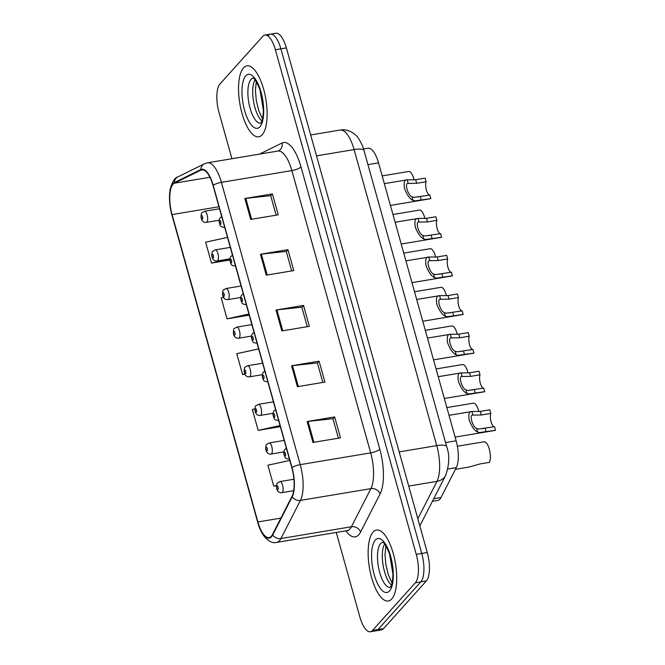 <?xml version="1.0" encoding="UTF-8"?>
<svg xmlns="http://www.w3.org/2000/svg" width="665" height="665" viewBox="0 0 665 665"><rect width="100%" height="100%" fill="white"/><g stroke="black" fill="none" stroke-linecap="round" stroke-linejoin="round"><path stroke-width="1" d="M363.547 148.977L368.078 148.22A22.485 8.246 80.5 0 1 378.543 162.867L456.14 440.795A22.485 8.246 80.5 0 1 456.306 467.603L441.011 497.52A22.485 8.246 80.5 0 1 439.931 499.141A22.485 8.246 80.5 0 1 437.794 500.413L432.416 501.31M391.776 598.966A35.985 13.192 -99.5 0 0 394.47 558.334A35.985 13.192 -99.5 0 0 376.506 530.022A35.985 13.192 -99.5 0 0 373.098 532.058A35.985 13.192 -99.5 0 0 370.397 572.698A35.985 13.192 -99.5 0 0 388.368 601.002A35.985 13.192 -99.5 0 0 391.776 598.966A35.985 13.192 -99.5 0 0 394.47 558.334A35.985 13.192 -99.5 0 0 376.506 530.022A35.985 13.192 -99.5 0 0 373.098 532.058A35.985 13.192 -99.5 0 0 370.397 572.698A35.985 13.192 -99.5 0 0 388.368 601.002A35.985 13.192 -99.5 0 0 391.776 598.966M262.176 134.779A35.985 13.192 -99.5 0 0 264.87 94.139A35.985 13.192 -99.5 0 0 246.906 65.835A35.985 13.192 -99.5 0 0 243.49 67.872A35.985 13.192 -99.5 0 0 240.797 108.511A35.985 13.192 -99.5 0 0 258.76 136.815A35.985 13.192 -99.5 0 0 262.176 134.779A35.985 13.192 -99.5 0 0 264.87 94.139A35.985 13.192 -99.5 0 0 246.906 65.835A35.985 13.192 -99.5 0 0 243.49 67.872A35.985 13.192 -99.5 0 0 240.797 108.511A35.985 13.192 -99.5 0 0 258.76 136.815A35.985 13.192 -99.5 0 0 262.176 134.779M271.345 536.223A23.99 8.795 80.5 0 1 269.067 537.586A23.99 8.795 80.5 0 1 257.904 521.95L172.085 214.587A23.99 8.795 80.5 0 1 174.421 183.199L200.913 170.132A23.99 8.795 80.5 0 1 201.836 169.833A23.99 8.795 80.5 0 1 213.008 185.46L291.827 467.753A23.99 8.795 80.5 0 1 291.993 496.356L272.5 534.494A23.99 8.795 80.5 0 1 271.345 536.223M271.503 536.78A24.588 9.011 -99.5 0 0 272.683 535.009L292.184 496.871A24.588 9.011 -99.5 0 0 292.001 467.553L213.182 185.261A24.588 9.011 -99.5 0 0 200.788 169.55L174.297 182.609A24.588 9.011 -99.5 0 0 171.903 214.787L257.721 522.15A24.588 9.011 -99.5 0 0 271.503 536.78M336.266 532.441L359.898 617.095A22.485 8.246 -99.5 0 0 370.372 631.75L375.875 630.827A22.485 8.246 -99.5 0 0 378.003 629.556L420.837 581.875A22.485 8.246 -99.5 0 0 421.76 553.438L280.871 48.819A22.485 8.246 -99.5 0 0 270.406 34.173A22.485 8.246 -99.5 0 0 268.269 35.445M370.372 631.75A22.485 8.246 -99.5 0 0 372.5 630.478L415.334 582.789A22.485 8.246 -99.5 0 0 416.257 554.352L275.368 49.742A22.485 8.246 -99.5 0 0 264.903 35.087A22.485 8.246 -99.5 0 0 262.766 36.359L219.932 84.048A22.485 8.246 -99.5 0 0 219.009 112.485L231.919 158.727M244.861 198.503L272.384 193.906L278.219 214.82L250.697 219.417L244.861 198.503A5.993 1.563 164.4 0 1 245.792 198.378L251.619 219.259M291.569 365.775L319.084 361.178L324.919 382.092L297.405 386.689L291.569 365.775A5.993 1.563 164.4 0 1 292.492 365.65L298.327 386.531M307.13 421.535L334.653 416.938L340.488 437.853L312.974 442.449L307.13 421.535A5.993 1.563 164.4 0 1 308.061 421.411L313.897 442.292M260.431 254.263L287.945 249.666L293.789 270.572L266.266 275.169L260.431 254.263A5.993 1.563 164.4 0 1 261.362 254.13L267.189 275.019M276 310.023L303.514 305.426L309.358 326.332L281.835 330.929L276 310.023A5.993 1.563 164.4 0 1 276.923 309.89L282.758 330.779M227.505 237.388L205.635 242.176L211.478 263.082L229.915 259.998M254.853 408.9L252.343 409.449L258.178 430.355L280.347 426.656M289.774 460.421L267.912 465.209L273.747 486.115L276.449 485.666M223.548 297.421L221.204 297.928L227.039 318.843L249.209 315.135M258.643 348.909L236.773 353.689L242.609 374.594L244.878 374.22M303.514 305.426L301.852 307.28M307.272 326.681L301.819 307.18L276.923 309.89M287.945 249.666L286.282 251.52M291.702 270.921L286.258 251.42L261.362 254.13M334.653 416.938L332.99 418.792M338.402 438.202L332.957 418.692L308.061 421.411M319.084 361.178L317.421 363.04M322.833 382.442L317.388 362.932L292.492 365.65M272.384 193.906L270.713 195.759M276.133 215.161L270.688 195.66L245.792 198.378M242.609 374.594L244.828 374.112M258.178 430.355L280.048 425.575M273.747 486.115L276.465 485.517M227.039 318.843L248.91 314.055M211.478 263.082L229.957 259.042M426.34 580.952A22.485 8.246 -99.5 0 0 427.263 552.515L286.374 47.905A22.485 8.246 -99.5 0 0 275.909 33.25L270.406 34.173A22.485 8.246 -99.5 0 1 280.871 48.819L421.76 553.438A22.485 8.246 -99.5 0 1 420.837 581.875L378.003 629.556A22.485 8.246 -99.5 0 1 375.875 630.827L381.378 629.913A22.485 8.246 -99.5 0 0 383.506 628.641L426.34 580.952L415.334 582.789M455.409 469.365L468.966 467.046L480.014 463.937L489.448 462.358A11.247 4.123 80.5 0 0 489.407 449.54A11.247 4.123 80.5 0 0 484.054 441.776L457.387 446.232M476.672 428.468L478.584 429.066L494.502 426.706A7.498 2.751 80.5 0 1 491.069 421.818A7.498 2.751 80.5 0 1 490.795 413.414L489.789 409.815L480.354 411.394L471.934 411.527C469.141 411.17 468.226 414.037 469.191 420.139C471.759 426.714 474.586 430.687 477.67 432.05L476.672 428.468C472.491 427.021 468.9 414.145 472.94 415.11L471.934 411.527L449.025 415.309M490.795 413.414L481.352 414.985L472.94 415.11M455.109 437.088L495.176 430.396A11.247 4.123 80.5 0 0 495.508 430.305L479.556 432.549L477.67 432.05M495.508 430.305L494.502 426.706M446.872 407.579L473.281 403.165A11.247 4.123 80.5 0 1 478.8 411.602M436.09 368.959L462.499 364.553A11.247 4.123 80.5 0 1 468.019 372.99M425.309 330.347L451.718 325.941A11.247 4.123 80.5 0 1 457.237 334.37M414.528 291.736L440.937 287.33A11.247 4.123 80.5 0 1 446.456 295.759M465.891 389.856L467.803 390.455L483.721 388.094A7.498 2.751 80.5 0 1 480.288 383.206A7.498 2.751 80.5 0 1 480.014 374.802L479.008 371.203L469.573 372.782L461.161 372.915C458.36 372.558 457.445 375.426 458.409 381.527C460.978 388.102 463.804 392.076 466.888 393.439L465.891 389.856C461.71 388.41 458.119 375.534 462.158 376.498L461.161 372.915L438.243 376.689M480.014 374.802L470.579 376.373L462.158 376.498M444.328 398.476L484.394 391.785A11.247 4.123 80.5 0 0 484.727 391.693L468.775 393.938L466.888 393.439M484.727 391.693L483.721 388.094M455.109 351.245L457.021 351.835L472.94 349.482A7.498 2.751 80.5 0 1 469.507 344.595A7.498 2.751 80.5 0 1 469.232 336.182L468.226 332.591L458.792 334.171L450.38 334.304C447.578 333.938 446.664 336.814 447.628 342.916C450.197 349.491 453.023 353.456 456.107 354.827L455.109 351.245C450.928 349.79 447.337 336.922 451.377 337.887L450.38 334.304L427.462 338.078M469.232 336.182L459.798 337.762L451.402 337.887M433.547 359.865L473.613 353.173A11.247 4.123 80.5 0 0 473.945 353.082L457.994 355.326L456.107 354.827M473.945 353.082L472.94 349.482M444.328 312.633L446.24 313.223L462.158 310.871A7.498 2.751 80.5 0 1 458.725 305.975A7.498 2.751 80.5 0 1 458.451 297.571L457.445 293.98L448.011 295.551L439.598 295.692C436.797 295.327 435.883 298.203 436.847 304.304C439.415 310.879 442.25 314.844 445.326 316.216L444.328 312.633C440.147 311.178 436.556 298.311 440.596 299.275L439.598 295.692L416.689 299.466M458.451 297.571L449.016 299.15L440.621 299.267M422.765 321.253L462.832 314.562A11.247 4.123 80.5 0 0 463.164 314.462L447.221 316.706L445.326 316.216M463.164 314.462L462.158 310.871M403.746 253.124L430.155 248.71A11.247 4.123 80.5 0 1 435.675 257.147M392.965 214.512L419.374 210.098A11.247 4.123 80.5 0 1 424.893 218.536M382.184 175.901L408.593 171.487A11.247 4.123 80.5 0 1 414.112 179.924M433.547 274.022L435.467 274.612L451.377 272.259A7.498 2.751 80.5 0 1 447.944 267.363A7.498 2.751 80.5 0 1 447.67 258.959L446.664 255.368L437.229 256.939L428.817 257.081C426.016 256.715 425.101 259.591 426.065 265.684C428.634 272.259 431.469 276.233 434.544 277.604L433.547 274.022C429.374 272.567 425.775 259.699 429.814 260.663L428.817 257.081L405.908 260.855M447.67 258.959L438.235 260.539L429.839 260.655M411.984 282.642L452.05 275.95A11.247 4.123 80.5 0 0 452.383 275.85L436.44 278.095L434.544 277.604M452.383 275.85L451.377 272.259M422.765 235.41L424.686 236L440.604 233.648A7.498 2.751 80.5 0 1 437.163 228.752A7.498 2.751 80.5 0 1 436.888 220.348L435.883 216.757L426.448 218.328L418.036 218.461C415.234 218.103 414.32 220.971 415.284 227.073C417.861 233.648 420.687 237.621 423.763 238.993L422.765 235.41C418.593 233.955 414.993 221.079 419.033 222.052L418.036 218.461L395.126 222.243M436.888 220.348L427.454 221.927L419.058 222.044M401.203 244.03L441.269 237.339A11.247 4.123 80.5 0 0 441.602 237.239L425.658 239.483L423.763 238.993M441.602 237.239L440.604 233.648M411.984 196.79L413.904 197.389L429.823 195.036A7.498 2.751 80.5 0 1 426.381 190.14A7.498 2.751 80.5 0 1 426.107 181.736L425.101 178.137L415.667 179.716L407.254 179.849C404.453 179.492 403.539 182.36 404.503 188.461C407.08 195.036 409.906 199.01 412.982 200.381L411.984 196.79C407.811 195.344 404.212 182.468 408.252 183.432L407.254 179.849L384.345 183.631M426.107 181.736L416.672 183.307L408.252 183.432M390.422 205.419L430.488 198.719A11.247 4.123 80.5 0 0 430.82 198.627L414.877 200.872L412.982 200.381M430.82 198.627L429.823 195.036M433.738 498.733L441.011 497.52M447.886 469.016L456.306 467.603M445.55 442.566L456.14 440.795M367.953 164.637L378.543 162.867M257.904 521.95L280.871 518.118M213.182 185.261A7.498 1.962 -15.6 0 1 221.412 182.351L300.231 464.644A29.983 10.989 80.5 0 1 300.447 500.396L280.954 538.534A29.983 10.989 80.5 0 1 279.508 540.695A29.983 10.989 80.5 0 1 276.665 542.399L347.105 530.628A29.983 10.989 -99.5 0 0 349.948 528.933A29.983 10.989 -99.5 0 0 351.403 526.763L370.895 488.634A29.983 10.989 -99.5 0 0 370.679 452.882L291.86 170.581A29.983 10.989 -99.5 0 0 277.904 151.046L278.535 150.847A7.498 6.933 63.8 0 0 282.101 142.975A37.481 13.741 80.5 0 1 300.996 166.923L379.815 449.216A37.481 13.741 80.5 0 1 380.081 493.912L360.588 532.042A37.481 13.741 80.5 0 1 345.858 530.836M272.683 535.009A7.498 6.251 -152.9 0 0 280.954 538.534L351.403 526.763A7.498 6.251 27.1 0 1 360.588 532.042M379.815 449.216A7.498 1.962 164.4 0 1 370.679 452.882L300.231 464.644A7.498 1.962 164.4 0 0 292.001 467.553M200.788 169.55A7.498 6.933 -116.2 0 1 204.504 163.765L207.455 162.809A29.983 10.989 80.5 0 1 221.412 182.351L291.86 170.581A7.498 1.962 164.4 0 0 300.996 166.923M380.081 493.912A7.498 6.251 27.1 0 0 370.895 488.634L300.447 500.396A7.498 6.251 -152.9 0 1 292.184 496.871M174.297 182.609A7.498 6.933 -116.2 0 1 178.012 176.832C174.82 177.58 172.202 181.769 170.157 189.392C168.86 197.289 169.45 205.817 171.919 214.994L257.737 522.366A7.498 1.962 -15.6 0 1 257.721 522.15M259.491 154.122L282.101 142.975M372.5 630.478L383.506 628.641M416.257 554.352L427.263 552.515M275.368 49.742L286.374 47.905M200.913 170.132L202.817 169.816M174.421 183.199L209.941 177.264M172.085 214.587L218.951 206.757M417.844 518.767L436.955 481.369L408.717 486.09M446.672 446.606A14.996 3.915 164.4 0 0 436.747 445.625L354.088 149.583A29.983 10.989 -99.5 0 0 340.131 130.049C348.684 128.436 356.498 134.82 358.535 138.511C361.486 143.216 363.323 147.239 364.021 150.573L446.672 446.606C449.748 454.802 449.424 464.378 445.691 475.342A14.996 12.502 -152.9 0 1 436.955 481.369A29.983 10.989 -99.5 0 0 436.747 445.625L399.175 451.901M364.021 150.573A14.996 3.915 164.4 0 0 354.088 149.583L316.515 155.859M420.081 525.441A14.996 12.502 -152.9 0 1 419.831 525.899L445.691 475.342M293.913 479.241L279.973 481.568A5.619 2.062 80.5 0 1 282.783 485.99A5.619 2.062 80.5 0 1 282.359 492.341A5.619 2.062 80.5 0 1 281.827 492.657L293.681 490.679M277.945 489.432A1.87 0.69 -99.5 0 0 278.02 487.063A1.87 0.69 -99.5 0 0 276.973 485.94A1.87 0.69 -99.5 0 0 276.898 488.318A1.87 0.69 -99.5 0 0 277.945 489.432M289.242 459.099L289.4 459.066A5.619 2.062 80.5 0 1 289.242 459.099C284.229 458.426 285.219 457.37 283.938 454.278C283.606 452.092 283.98 450.438 285.036 449.307L286.391 448.31M284.387 452.383A1.87 0.69 -99.5 0 0 284.312 454.752A1.87 0.69 -99.5 0 0 285.36 455.866A1.87 0.69 -99.5 0 0 285.435 453.497A1.87 0.69 -99.5 0 0 284.387 452.383M481.352 414.985L480.354 411.394M486.073 431.876L485.068 428.285M384.57 544.012A22.851 8.371 -99.5 0 0 383.123 565.4A22.851 8.371 -99.5 0 0 391.444 585.158M382.649 542.316A22.851 8.371 -99.5 0 0 380.629 543.579A22.851 8.371 -99.5 0 0 378.875 569.182A22.851 8.371 -99.5 0 0 390.18 587.378M375.334 540.088A27.348 10.025 -99.5 0 0 374.212 574.668A27.348 10.025 -99.5 0 0 389.532 590.936A27.348 10.025 -99.5 0 0 390.663 556.356A27.348 10.025 -99.5 0 0 375.334 540.088M284.196 440.446L269.192 442.957A5.619 2.062 80.5 0 1 272.002 447.379A5.619 2.062 80.5 0 1 271.578 453.73A5.619 2.062 80.5 0 1 271.046 454.045L283.889 451.901M267.164 450.82A1.87 0.69 -99.5 0 0 267.239 448.443A1.87 0.69 -99.5 0 0 266.191 447.329A1.87 0.69 -99.5 0 0 266.116 449.698A1.87 0.69 -99.5 0 0 267.164 450.82M273.423 401.835L258.411 404.345A5.619 2.062 80.5 0 1 261.22 408.767A5.619 2.062 80.5 0 1 260.796 415.118A5.619 2.062 80.5 0 1 260.264 415.434L273.107 413.289M256.382 412.2A1.87 0.69 -99.5 0 0 256.466 409.831A1.87 0.69 -99.5 0 0 255.41 408.717A1.87 0.69 -99.5 0 0 255.335 411.086A1.87 0.69 -99.5 0 0 256.382 412.2M262.642 363.223L247.629 365.725A5.619 2.062 80.5 0 1 250.439 370.156A5.619 2.062 80.5 0 1 250.015 376.498A5.619 2.062 80.5 0 1 249.483 376.822L262.326 374.678M245.601 373.589A1.87 0.69 -99.5 0 0 245.684 371.22A1.87 0.69 -99.5 0 0 244.629 370.106A1.87 0.69 -99.5 0 0 244.554 372.475A1.87 0.69 -99.5 0 0 245.601 373.589M251.86 324.611L236.848 327.113A5.619 2.062 80.5 0 1 239.658 331.536A5.619 2.062 80.5 0 1 239.234 337.887A5.619 2.062 80.5 0 1 238.702 338.211L251.545 336.058M234.82 334.977A1.87 0.69 -99.5 0 0 234.903 332.608A1.87 0.69 -99.5 0 0 233.847 331.494A1.87 0.69 -99.5 0 0 233.772 333.863A1.87 0.69 -99.5 0 0 234.82 334.977M278.61 420.438A5.619 2.062 80.5 0 1 278.46 420.48C273.448 419.815 274.437 418.759 273.157 415.667C272.825 413.48 273.199 411.826 274.254 410.687L275.618 409.698M273.606 413.771A1.87 0.69 -99.5 0 0 273.531 416.14A1.87 0.69 -99.5 0 0 274.579 417.254A1.87 0.69 -99.5 0 0 274.653 414.885A1.87 0.69 -99.5 0 0 273.606 413.771M470.579 376.373L469.573 372.782M475.292 393.264L474.286 389.673M267.679 381.868L267.837 381.843A5.619 2.062 80.5 0 1 267.679 381.868C262.667 381.203 263.656 380.147 262.376 377.055C262.052 374.869 262.417 373.206 263.481 372.076L264.836 371.078M262.825 375.16A1.87 0.69 -99.5 0 0 262.75 377.529A1.87 0.69 -99.5 0 0 263.797 378.643A1.87 0.69 -99.5 0 0 263.872 376.274A1.87 0.69 -99.5 0 0 262.825 375.16M459.798 337.762L458.792 334.171M464.511 354.653L463.505 351.062M256.898 343.256L257.056 343.231A5.619 2.062 80.5 0 1 256.898 343.256C251.885 342.591 252.875 341.536 251.594 338.435C251.27 336.257 251.636 334.595 252.7 333.464L254.055 332.467M252.043 336.548A1.87 0.69 -99.5 0 0 251.969 338.917A1.87 0.69 -99.5 0 0 253.016 340.031A1.87 0.69 -99.5 0 0 253.099 337.662A1.87 0.69 -99.5 0 0 252.043 336.548M449.016 299.15L448.011 295.551M453.73 316.041L452.724 312.45M254.969 79.817A22.851 8.371 -99.5 0 0 253.515 101.213A22.851 8.371 -99.5 0 0 261.844 120.972M253.049 78.129A22.851 8.371 -99.5 0 0 251.029 79.393A22.851 8.371 -99.5 0 0 249.275 104.995A22.851 8.371 -99.5 0 0 260.572 123.191M245.734 75.901A27.348 10.025 -99.5 0 0 244.612 110.481A27.348 10.025 -99.5 0 0 259.932 126.749A27.348 10.025 -99.5 0 0 261.054 92.169A27.348 10.025 -99.5 0 0 245.734 75.901M241.079 286L226.067 288.502A5.619 2.062 80.5 0 1 228.876 292.924A5.619 2.062 80.5 0 1 228.452 299.275A5.619 2.062 80.5 0 1 227.92 299.591L240.763 297.446M224.038 296.366A1.87 0.69 -99.5 0 0 224.122 293.997A1.87 0.69 -99.5 0 0 223.066 292.883A1.87 0.69 -99.5 0 0 222.991 295.252A1.87 0.69 -99.5 0 0 224.038 296.366M230.298 247.38L215.285 249.89A5.619 2.062 80.5 0 1 218.095 254.313A5.619 2.062 80.5 0 1 217.671 260.663A5.619 2.062 80.5 0 1 217.139 260.979L229.982 258.835M213.257 257.754A1.87 0.69 -99.5 0 0 213.34 255.385A1.87 0.69 -99.5 0 0 212.285 254.271A1.87 0.69 -99.5 0 0 212.21 256.64A1.87 0.69 -99.5 0 0 213.257 257.754M219.517 208.768L204.504 211.279A5.619 2.062 80.5 0 1 207.314 215.701A5.619 2.062 80.5 0 1 206.89 222.052A5.619 2.062 80.5 0 1 206.358 222.368L219.201 220.223M202.484 219.142A1.87 0.69 -99.5 0 0 202.559 216.773A1.87 0.69 -99.5 0 0 201.512 215.66A1.87 0.69 -99.5 0 0 201.429 218.029A1.87 0.69 -99.5 0 0 202.484 219.142M246.117 304.645L246.274 304.62A5.619 2.062 80.5 0 1 246.117 304.645C241.104 303.98 242.093 302.924 240.813 299.824C240.489 297.646 240.855 295.983 241.919 294.853L243.274 293.855M241.262 297.928A1.87 0.69 -99.5 0 0 241.187 300.306A1.87 0.69 -99.5 0 0 242.235 301.42A1.87 0.69 -99.5 0 0 242.318 299.05A1.87 0.69 -99.5 0 0 241.262 297.928M438.235 260.539L437.229 256.939M442.948 277.43L441.942 273.83M235.335 266.033L235.493 266.008A5.619 2.062 80.5 0 1 235.335 266.033C230.323 265.36 231.312 264.313 230.032 261.212C229.708 259.034 230.073 257.372 231.137 256.241L232.492 255.244M230.481 259.317A1.87 0.69 -99.5 0 0 230.406 261.686A1.87 0.69 -99.5 0 0 231.453 262.808A1.87 0.69 -99.5 0 0 231.536 260.431A1.87 0.69 -99.5 0 0 230.481 259.317M427.454 221.927L426.448 218.328M432.167 238.818L431.161 235.219M224.554 227.422L224.712 227.397A5.619 2.062 80.5 0 1 224.554 227.422C219.541 226.748 220.531 225.701 219.251 222.6C218.926 220.414 219.292 218.76 220.356 217.63L221.711 216.632M219.699 220.705A1.87 0.69 -99.5 0 0 219.625 223.074A1.87 0.69 -99.5 0 0 220.672 224.188A1.87 0.69 -99.5 0 0 220.755 221.819A1.87 0.69 -99.5 0 0 219.699 220.705M416.672 183.307L415.667 179.716M421.386 200.207L420.38 196.607M204.504 163.765L178.012 176.832M257.737 522.366C261.628 537.187 270.331 544.236 276.665 542.399M264.903 35.087L270.406 34.173M207.455 162.809L277.904 151.046M348.036 530.67L347.105 530.628M340.131 130.049L310.688 134.962M279.973 481.568L277.621 482.865C276.873 482.915 276.507 484.569 276.524 487.844C277.23 491.319 279.001 492.923 281.827 492.657M482.607 428.701L483.222 428.593M392.084 583.03L388.352 574.793L385.924 564.893L385.018 554.843L385.866 545.815M382.583 542.291C382.5 543.538 383.015 538.384 389.524 553.845L392.932 574.078C392.633 586.414 390.205 587.004 390.313 587.245L390.33 587.361M269.192 442.957L266.848 444.253C266.091 444.303 265.726 445.957 265.742 449.224C266.449 452.699 268.219 454.311 271.046 454.045M258.411 404.345L256.067 405.642C255.31 405.692 254.944 407.346 254.961 410.613C255.668 414.087 257.438 415.692 260.264 415.434M247.629 365.725L245.285 367.03C244.529 367.08 244.163 368.734 244.18 372.001C244.886 375.476 246.657 377.08 249.483 376.822M236.848 327.113L234.504 328.41C233.748 328.46 233.382 330.123 233.398 333.389C234.105 336.864 235.876 338.468 238.702 338.211M471.826 390.081L472.441 389.981M461.053 351.469L461.66 351.369M450.272 312.858L450.878 312.758M262.476 118.844L258.751 110.606L256.324 100.706L255.41 90.656L256.258 81.62M252.974 78.104C252.9 79.343 253.407 74.197 259.915 89.659L263.323 109.891C263.032 122.227 260.605 122.817 260.713 123.058L260.722 123.175M226.067 288.502L223.723 289.799C222.966 289.849 222.6 291.511 222.617 294.778C223.324 298.252 225.094 299.857 227.92 299.591M215.285 249.89L212.941 251.187C212.185 251.237 211.819 252.9 211.836 256.166C212.551 259.641 214.313 261.245 217.139 260.979M204.504 211.279L202.16 212.576C201.412 212.625 201.038 214.288 201.063 217.555C201.769 221.029 203.532 222.634 206.358 222.368M439.49 274.246L440.097 274.146M428.709 235.634L429.316 235.535M417.928 197.023L418.534 196.923"/></g></svg>
